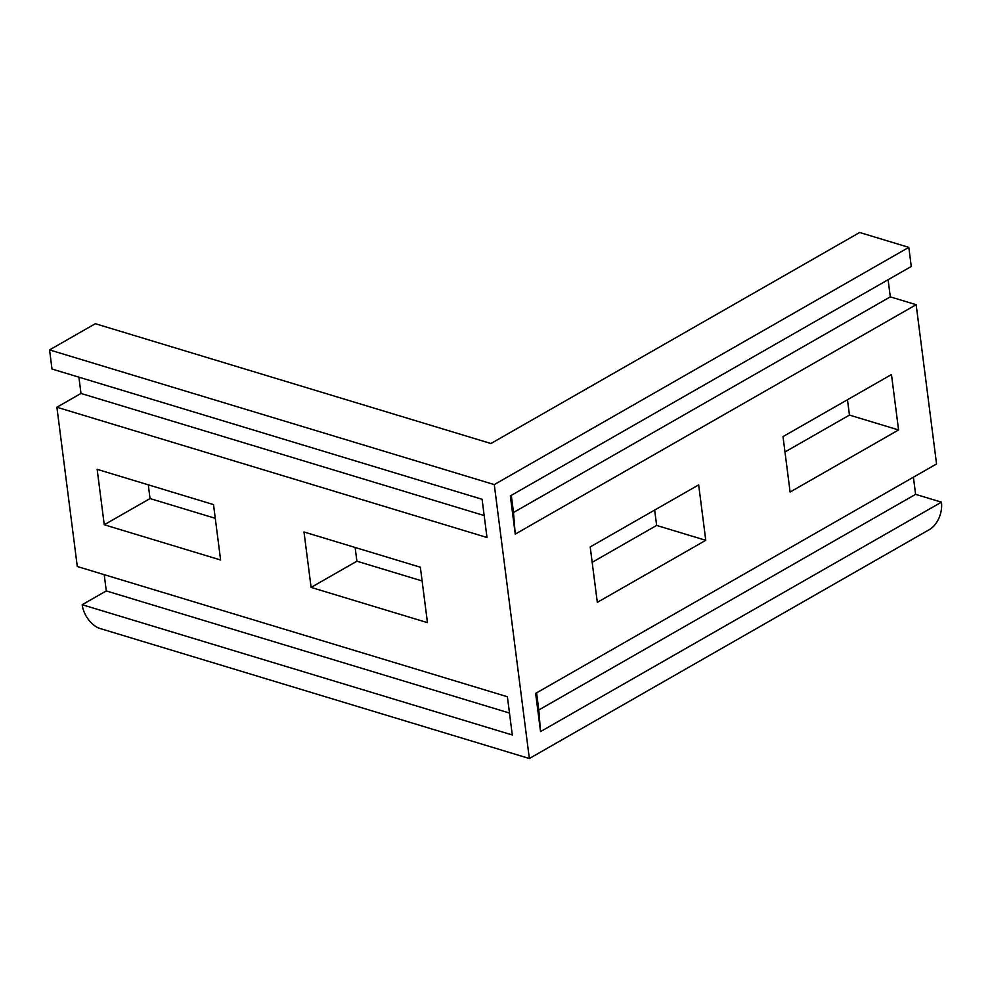 <?xml version="1.0" encoding="UTF-8"?>
<svg xmlns="http://www.w3.org/2000/svg" width="991" height="991" viewBox="0 0 991 991"><rect width="100%" height="100%" fill="white"/><g stroke="black" fill="none" stroke-linecap="round" stroke-linejoin="round"><path stroke-width="1.49" d="M509.473 713.037L106.297 590.933L82.191 604.721A21.344 13.354 -119.8 0 0 100.153 628.529L529.355 758.511L929.434 529.553A21.344 13.899 106.8 0 0 941.45 502.164L915.597 494.336L913.405 477.204M82.191 604.721L512.285 734.975L507.392 696.747L77.298 566.505L56.896 407.239L486.99 537.494L482.084 499.278L52.003 369.024L49.55 349.91L494.274 484.599L908.809 247.366L859.68 232.489L490.929 443.51L95.347 323.71L49.55 349.91M941.45 502.164L540.541 731.606L538.794 709.977L915.597 494.336M529.355 758.511L494.274 484.599M311.1 587.403L304.002 531.981L420.357 567.224L427.455 622.645L311.1 587.403L356.896 561.203L355.137 547.466M104.253 524.759L97.155 469.338L213.511 504.58L220.609 560.002L104.253 524.759L150.05 498.56L148.291 484.822M540.541 731.606L535.648 693.378L936.557 463.949L916.155 304.695L890.302 296.866L888.097 279.722M106.297 590.933L104.204 574.644M78.908 377.175L80.989 393.452L56.896 407.239M916.155 304.695L515.246 534.124L510.353 495.909L911.262 266.48L908.809 247.366M790.112 492.031L783.014 436.61L891.466 374.548L898.577 429.958L790.112 492.031M597.313 602.367L590.202 546.945L698.667 484.884L705.765 540.306L597.313 602.367M536.589 692.845L538.794 709.977M847.478 399.72L849.448 415.08L784.983 451.97M654.667 510.055L656.637 525.428L592.172 562.318M422.116 580.949L356.896 561.203M215.27 518.305L150.05 498.56M849.448 415.08L898.577 429.958M656.637 525.428L705.765 540.306M80.989 393.452L484.178 515.555M515.246 534.124L513.487 512.508L890.302 296.866M513.487 512.508L511.294 495.364"/></g></svg>
